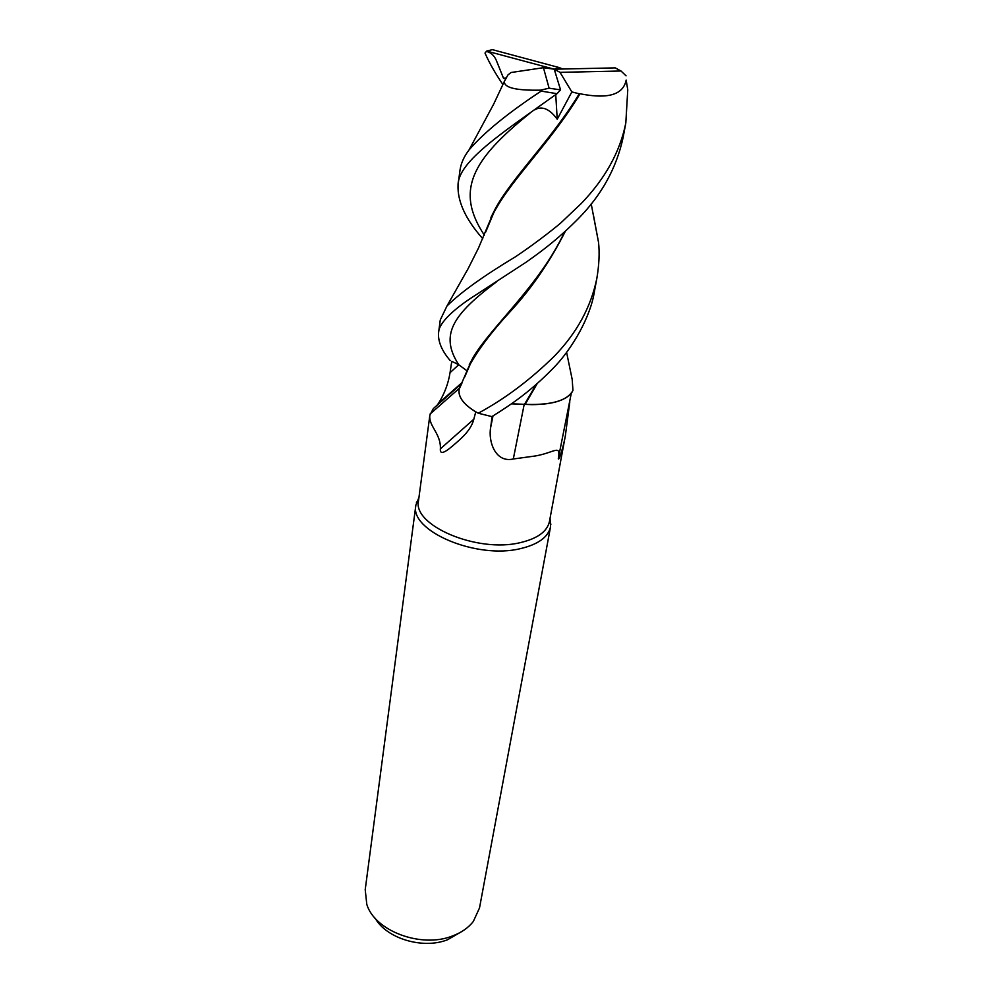 <?xml version="1.0" encoding="UTF-8"?>
<svg xmlns="http://www.w3.org/2000/svg" width="993" height="993" viewBox="0 0 993 993"><rect width="100%" height="100%" fill="white"/><g stroke="black" fill="none" stroke-linecap="round" stroke-linejoin="round"><path stroke-width="1.49" d="M450.239 360.583L450.189 360.558C441.823 350.79 437.938 341.58 438.558 332.916C438.298 322.688 456.197 307.172 476.615 294.462L526.278 262.102C544.425 249.305 559.593 237.6 578.683 218.274C601.634 194.913 616.43 168.09 623.058 137.766L625.813 123.008C620.042 151.805 605.209 178.628 581.302 203.453L560.548 223.164C551.4 230.897 532.583 245.395 515.379 256.827C483.603 275.905 460.789 292.302 446.962 306.005L440.259 320.007L438.596 332.581M461.534 384.068L459.188 389.02L461.534 384.068M458.952 391.105C458.89 395.524 461.236 400.055 466.027 404.685M523.646 404.312L526.104 404.387C544.263 405.218 557.843 402.835 566.842 397.237M418.959 497.369L415.856 505.189C409.277 530.845 476.441 559.642 520.555 548.608C538.218 544.4 548.223 537.114 550.556 526.774L550.06 518.209M475.771 411.847L473.822 419.207C472.06 426.419 466.685 433.867 457.674 441.537C450.921 447.483 439.489 457.922 440.371 448.873C441.153 433.668 428.306 425.923 429.87 415.148L418.537 500.571C412.157 525.371 477.41 553.25 520.27 542.637C537.449 538.591 547.18 531.553 549.439 521.536L565.389 435.567C563.887 445.087 558.575 462.614 558.302 458.406L558.612 457.041C560.238 444.479 554.417 452.609 535.488 455.948L513.307 458.989C495.11 463.21 488.097 440.917 490.654 427.474L492.131 416.439M415.856 505.189L365.213 889.666L366.802 904.4C374.709 930.962 421.231 948.501 452.374 936.014C461.397 932.638 468.386 927.797 473.326 921.454L479.507 907.962L550.556 526.774M375.205 918.289C386.6 938.559 422.844 949.494 447.409 939.812L461.162 931.906M429.87 415.148L433.345 408.57L461.844 383.397M436.672 405.777L438.509 403.307C444.43 393.911 448.277 383.695 450.052 372.66L451.765 361.315L458.729 364.729L466.747 370.612M473.822 419.207L440.371 448.873M593.33 214.562L598.543 242.416C599.685 252.818 599.114 264.833 596.843 278.437C590.972 307.023 576.846 332.903 554.442 356.065C530.262 379.847 504.866 398.901 478.241 413.225L474.108 410.841C462.85 403.555 457.872 396.306 459.176 389.07L460.069 386.451M511.42 403.866L531.987 404.647C552.468 404.486 565.737 400.452 571.794 392.57L572.949 390.448C567.462 400.539 551.847 405.181 526.104 404.387L531.987 404.647M524.18 404.461L513.307 458.989M571.285 393.253L558.612 457.041M569.821 401.78L565.389 435.567M536.394 384.204L524.403 404.499M478.241 413.225L491.87 416.601L493.024 415.893C512.872 403.506 530.821 390.907 552.108 369.334C572.911 348.667 590.81 315.712 594.373 291.681L594.559 290.651M502.93 84.579C495.346 73.519 489.363 63.018 485.006 53.076L486.371 51.425C490.877 52.443 494.204 55.447 496.351 60.449L503.538 78.335M482.784 238.742C465.63 219.366 457.388 201.467 458.034 185.046C458.183 161.015 504.407 131.386 557.011 93.702L560.561 89.879L554.231 69.2L559.208 67.586L492.367 49.65L486.707 51.077L554.231 69.2L560.027 72.352L571.844 91.915L579.229 93.801C551.909 139.032 513.654 175.86 495.917 207.624L485.627 232.163M560.027 72.352L621.01 70.999L615.25 67.884L554.231 69.2L543.444 67.698L510.948 72.526L507.944 74.959L504.32 81.476C504.084 87.719 516.124 90.624 540.465 90.164L541.185 91.095L557.011 93.702M541.185 91.095C507.919 113.016 483.852 132.652 468.994 150.017C463.88 156.695 460.851 163.584 459.92 170.709L458.096 184.611M466.747 370.6L458.716 364.729M564.645 231.803C539.484 285.512 491.92 325.865 473.289 357.195L464.625 377.154M478.092 413.15C464.141 405.281 457.835 397.237 459.188 389.02L459.176 389.07M565.464 231.059C550.321 260.998 532.298 287.411 511.395 310.288C492.031 331.19 477.832 350.02 468.783 366.765L459.188 389.02M537.312 383.41L525.173 404.337L511.507 403.803M572.191 379.438L566.581 352.254L572.191 379.438L572.949 390.448M505.598 77.963L503.55 78.335L505.214 78.571M534.569 109.863C542.079 105.68 549.625 108.808 557.222 119.234L571.856 91.927M579.229 93.801L580.011 93.764C602.925 98.295 622.71 97.252 626.161 80.11L627.762 89.829L625.813 123.008M486.409 230.239L490.505 219.527C506.455 183.333 549.477 145.04 580.011 93.764M562.758 69.013L559.208 67.586M555.745 94.633L557.222 119.234M621.01 70.999L626.049 75.828M543.444 67.698L549.104 88.191L560.561 89.879M549.104 88.191L540.465 90.164M458.754 364.741L450.052 372.66M492.987 415.918L490.654 427.474M496.599 281.776C452.87 314.595 439.353 334.765 458.716 364.704M529.939 113.19C471.34 160.221 455.228 191.177 484.348 235.18M418.785 498.747L416.34 502.88M462.328 382.342L438.509 403.307M459.374 388.275L430.068 414.056M549.787 519.674L550.842 524.416M469.205 364.853L473.289 357.195M598.543 242.416L591.207 203.888M504.32 81.476L493.67 104.128L468.994 150.017M489.611 221.973L489.822 221.104M490.952 217.417L495.917 207.624M626.161 80.11L627.762 89.829M490.505 219.527L478.452 248.138L468.088 268.718L446.962 306.005M594.373 291.681L596.843 278.437"/></g></svg>
